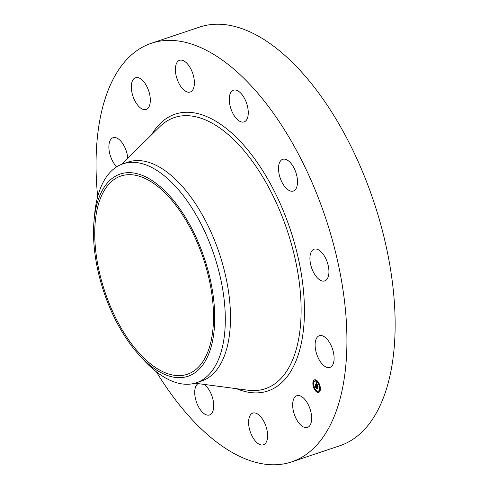 <?xml version="1.0" encoding="UTF-8"?>
<svg xmlns="http://www.w3.org/2000/svg" width="489" height="489" viewBox="0 0 489 489"><rect width="100%" height="100%" fill="white"/><g stroke="black" fill="none" stroke-linecap="round" stroke-linejoin="round"><path stroke-width="0.73" d="M310.98 412.337A16.724 8.313 71.5 0 1 307.471 427.441A16.724 8.313 71.5 0 1 293.339 410.827A16.724 8.313 71.5 0 1 296.847 395.723A16.724 8.313 71.5 0 1 310.98 412.337M97.672 196.743A220.765 109.713 71.5 0 1 151.352 43.258L199.567 27.097A220.765 109.713 71.5 0 1 223.033 24.45A220.765 109.713 71.5 0 1 380.576 223.907A220.765 109.713 71.5 0 1 339.855 445.742L291.633 461.903A220.765 109.713 71.5 0 1 268.174 464.55A220.765 109.713 71.5 0 1 156.315 371.75M151.352 43.258A220.765 109.713 71.5 0 1 174.811 40.605A220.765 109.713 71.5 0 1 332.361 240.062A220.765 109.713 71.5 0 1 291.633 461.903M94.065 220.429L94.664 214.029A115.465 57.384 71.5 0 1 95.245 208.999A115.465 57.384 71.5 0 1 123.002 163.809L128.204 162.061A115.465 57.384 71.5 0 1 140.477 160.679A115.465 57.384 71.5 0 1 222.88 265.001A115.465 57.384 71.5 0 1 201.578 381.029L196.376 382.771A115.465 57.384 71.5 0 1 184.108 384.158A115.465 57.384 71.5 0 1 143.497 359.763L139.163 355.02A106.639 52.995 71.5 0 1 94.065 220.429A106.639 52.995 71.5 0 1 94.597 215.777A106.639 52.995 71.5 0 1 165.539 191.596A106.639 52.995 71.5 0 1 213.644 334.531A106.639 52.995 71.5 0 1 139.163 355.02M123.002 163.809A115.465 57.384 71.5 0 1 135.276 162.421A115.465 57.384 71.5 0 1 201.444 224.714A115.465 57.384 71.5 0 1 224.139 337.581A115.465 57.384 71.5 0 1 196.376 382.771M176.223 375.528A104.536 51.95 71.5 0 1 101.626 281.083A104.536 51.95 71.5 0 1 120.905 176.04A104.536 51.95 71.5 0 1 132.018 174.781A104.536 51.95 71.5 0 1 206.615 269.231A104.536 51.95 71.5 0 1 187.336 374.274A104.536 51.95 71.5 0 1 176.223 375.528M175.484 67.5A16.724 8.313 71.5 0 1 179.579 60.324A16.724 8.313 71.5 0 1 189.94 67.335A16.724 8.313 71.5 0 1 194.304 84.866A16.724 8.313 71.5 0 1 190.209 92.042A16.724 8.313 71.5 0 1 179.848 85.025A16.724 8.313 71.5 0 1 175.484 67.5M204.115 384.409A16.724 8.313 71.5 0 1 212.746 398.627A16.724 8.313 71.5 0 1 211.694 413.388A16.724 8.313 71.5 0 1 209.53 414.965A16.724 8.313 71.5 0 1 197.256 404.177A16.724 8.313 71.5 0 1 196.743 384.819A16.724 8.313 71.5 0 1 198.106 383.614M231.291 91.767A16.724 8.313 71.5 0 1 233.455 90.196A16.724 8.313 71.5 0 1 245.729 100.985A16.724 8.313 71.5 0 1 246.242 120.337A16.724 8.313 71.5 0 1 244.078 121.908A16.724 8.313 71.5 0 1 231.804 111.119A16.724 8.313 71.5 0 1 231.291 91.767M284.476 159.127A16.724 8.313 71.5 0 1 296.413 174.237A16.724 8.313 71.5 0 1 293.327 191.04A16.724 8.313 71.5 0 1 291.548 191.242A16.724 8.313 71.5 0 1 279.616 176.132A16.724 8.313 71.5 0 1 282.697 159.328A16.724 8.313 71.5 0 1 284.476 159.127M320.784 251.523A16.724 8.313 71.5 0 1 328.7 268.29A16.724 8.313 71.5 0 1 324.745 280.912A16.724 8.313 71.5 0 1 318.082 278.583A16.724 8.313 71.5 0 1 310.167 261.817A16.724 8.313 71.5 0 1 314.121 249.194A16.724 8.313 71.5 0 1 320.784 251.523M116.712 166.804A16.724 8.313 71.5 0 1 112.501 160.954A16.724 8.313 71.5 0 1 113.063 137.721A16.724 8.313 71.5 0 1 124.249 146.199A16.724 8.313 71.5 0 1 127.794 158.228M330.485 344.207A16.724 8.313 71.5 0 1 329.928 367.441A16.724 8.313 71.5 0 1 318.742 358.957A16.724 8.313 71.5 0 1 319.299 335.723A16.724 8.313 71.5 0 1 330.485 344.207M132.006 92.824A16.724 8.313 71.5 0 1 135.514 77.72A16.724 8.313 71.5 0 1 149.652 94.334A16.724 8.313 71.5 0 1 146.144 109.432A16.724 8.313 71.5 0 1 132.006 92.824M267.501 437.661A16.724 8.313 71.5 0 1 263.406 444.831A16.724 8.313 71.5 0 1 253.045 437.82A16.724 8.313 71.5 0 1 248.687 420.296A16.724 8.313 71.5 0 1 252.776 413.119A16.724 8.313 71.5 0 1 263.143 420.13A16.724 8.313 71.5 0 1 267.501 437.661M318.186 381.958A6.62 3.289 71.5 0 1 320.381 388.29A6.62 3.289 71.5 0 1 318.73 392.41A6.62 3.289 71.5 0 1 315.069 390.301A6.62 3.289 71.5 0 1 312.874 383.975A6.62 3.289 71.5 0 1 314.525 379.849A6.62 3.289 71.5 0 1 318.186 381.958M317.856 382.844A5.22 2.592 71.5 0 1 319.58 387.832A5.22 2.592 71.5 0 1 318.284 391.078A5.22 2.592 71.5 0 1 315.399 389.421A5.22 2.592 71.5 0 1 313.669 384.433A5.22 2.592 71.5 0 1 314.971 381.182A5.22 2.592 71.5 0 1 317.856 382.844M315.619 384.733L315.955 385.595L315.399 385.784L317.257 388.101L316.945 388.932L315.374 386.341L315.448 387.264L315.264 386.182L315.362 387.282L314.8 386.897L315.619 384.733M315.76 384.776L316.047 385.613L315.717 384.788M315.766 385.534L315.57 385.833L317.465 388.052L317.116 388.981L317.385 388.095L315.503 385.827L315.766 385.534M316.377 382.63L316.713 383.559L316.316 383.449L316.016 384.085L316.719 385.069L316.145 384.091L316.579 383.547L316.2 384.103L316.78 384.916L316.738 383.993L317.367 384.874L316.848 385.246L317.881 386.347L317.544 387.239L315.668 384.525L316.377 382.63M316.548 382.74L316.817 383.602L316.505 382.734M317.483 384.843L316.799 383.951L317.483 384.843M317.031 385.265L318.119 386.304L317.722 387.361L318.039 386.347L316.97 385.259L317.172 384.892L317.031 385.265M313.663 381.579L313.694 382.215L313.437 381.451L313.767 381.341L313.437 381.451A6.62 3.289 -108.5 0 1 314.69 379.806M315.546 380.204L315.576 380.833L315.319 380.075L315.649 379.965L315.319 380.075M319.782 390.179L319.818 390.809L319.782 390.179M319.873 386.279L319.684 386.787L319.983 386.041L319.653 386.151M315.136 390.112L315.105 389.482L315.136 390.112M313.382 385.98L313.345 385.35L313.382 385.98M317.709 392.062L317.679 391.426L317.709 392.062M315.949 384.55L316.083 384.177M316.756 385.784L317.104 385.613M316.383 383.425L316.505 383.058M315.668 384.525L315.998 384.415M316.566 385.497L316.896 385.387M316.56 385.558L316.89 385.448M316.554 385.625L316.884 385.509M316.707 385.613L317.031 385.503M316.78 385.711L317.098 385.601M316.768 385.748L317.098 385.638M316.817 385.766L317.141 385.662M317.465 386.671L317.795 386.561M316.78 384.916L317.269 384.739M314.8 386.897L315.136 386.768M315.613 385.411L315.747 385.094M315.637 386.255L315.264 386.182M316.01 386.652L315.374 386.341M315.332 386.304L315.662 386.194M316.866 388.431L317.172 388.327M313.357 381.817A6.62 3.289 -108.5 0 0 313.388 385.338M313.559 386.114A6.62 3.289 -108.5 0 0 315.014 389.611M315.417 390.222A6.62 3.289 -108.5 0 0 318.895 392.349M318.449 391.011A5.22 2.592 -108.5 0 0 318.614 390.968A5.22 2.592 -108.5 0 0 319.464 390.222M320.228 390.338L319.561 390.051A5.22 2.592 -108.5 0 0 319.83 386.909M319.684 386.139A5.22 2.592 -108.5 0 0 318.211 382.765M317.795 382.233A5.22 2.592 -108.5 0 0 315.301 381.072A5.22 2.592 -108.5 0 0 315.136 381.139M314.121 381.933L313.767 381.341M318.26 382.545L318.571 382.539M315.686 380.595L315.649 379.965M315.466 390.002L315.79 389.922M318.039 391.952L318.229 391.444L317.905 391.555M121.627 164.304L159.793 126.694A143.008 71.07 71.5 0 1 189.616 115.814A143.008 71.07 71.5 0 1 295.301 259.586A143.008 71.07 71.5 0 1 250.099 390.442A143.008 71.07 71.5 0 1 248.1 390.222L194.977 383.199M151.529 134.842A145.979 72.549 71.5 0 1 190.624 112.415A145.979 72.549 71.5 0 1 298.504 259.17A145.979 72.549 71.5 0 1 252.361 392.746A145.979 72.549 71.5 0 1 236.597 388.706M318.614 390.968L318.284 391.078M315.301 381.072L314.971 381.182M318.48 382.673L318.15 382.783M315.906 380.723L315.576 380.833M315.692 390.13L315.356 390.24M313.681 385.24L313.345 385.35M318.009 391.316L317.679 391.426M318.266 392.08L317.936 392.19"/></g></svg>
